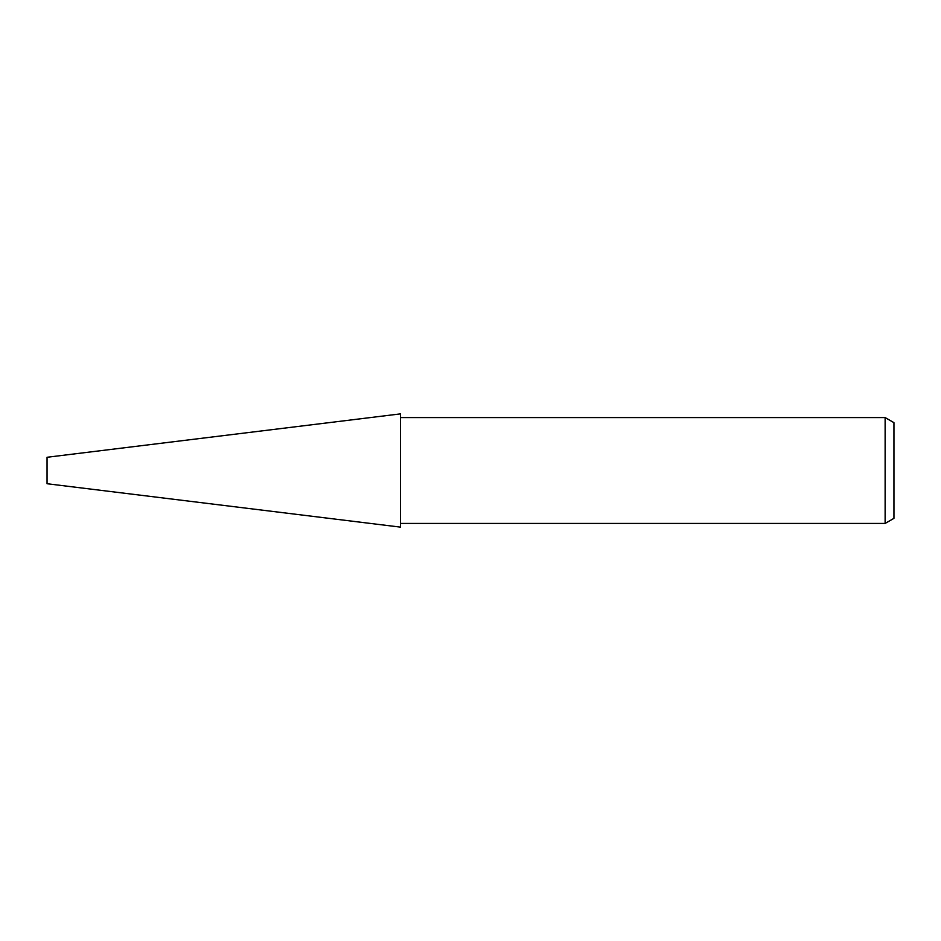 <?xml version="1.0" encoding="UTF-8"?>
<svg xmlns="http://www.w3.org/2000/svg" width="941" height="941" viewBox="0 0 941 941"><rect width="100%" height="100%" fill="white"/><g stroke="black" fill="none" stroke-linecap="round" stroke-linejoin="round"><path stroke-width="0.71" stroke-dasharray="4.71 3.53" d="M400.478 527.066L400.478 413.934M400.478 413.875L400.478 527.125M47.05 457.267L47.05 483.733M400.478 523.431L400.478 417.569L400.478 523.431M893.95 422.662L893.95 518.338M885.128 417.569L885.128 523.431"/><path stroke-width="1.41" d="M400.478 527.125L47.05 483.733L47.05 457.267L400.478 413.875L400.478 527.125M885.128 523.431L885.128 417.569L893.95 422.662L893.95 518.338L885.128 523.431L400.478 523.431M400.478 417.569L885.128 417.569"/></g></svg>
